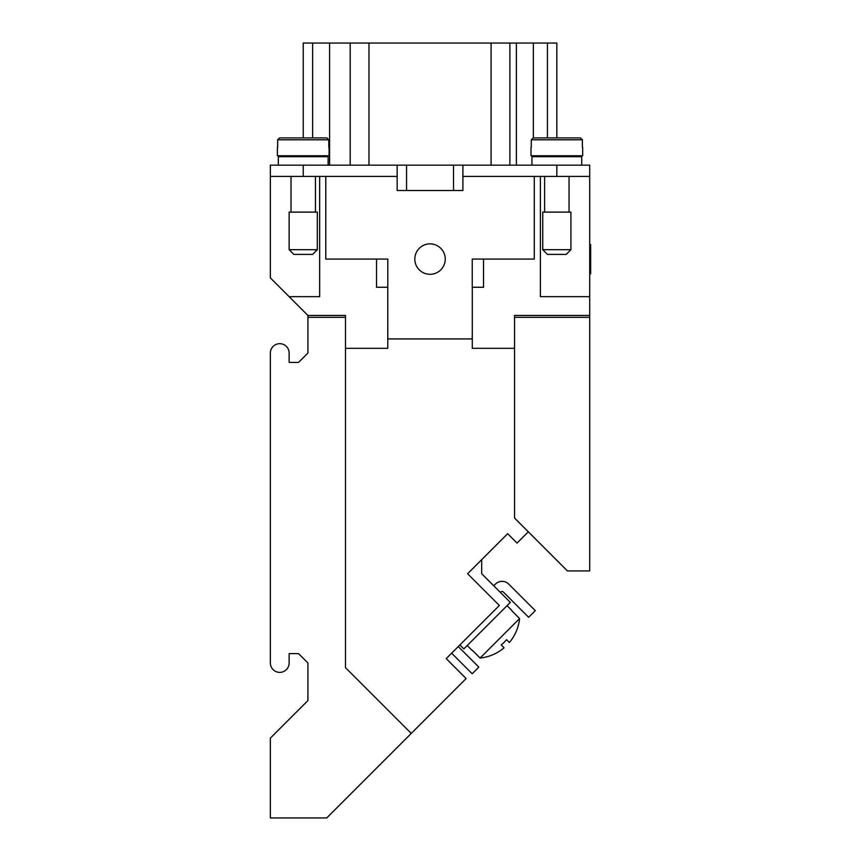<?xml version="1.0" encoding="UTF-8"?>
<svg xmlns="http://www.w3.org/2000/svg" width="861" height="861" viewBox="0 0 861 861"><rect width="100%" height="100%" fill="white"/><g stroke="black" fill="none" stroke-linecap="round" stroke-linejoin="round"><path stroke-width="1.29" d="M430.026 243.867A15.218 15.218 0 0 1 445.245 259.086A15.218 15.218 0 0 1 430.026 274.304A15.218 15.218 0 0 1 414.819 259.086A15.218 15.218 0 0 1 430.026 243.867M542.742 249.69L547.435 254.382L566.226 254.382L570.918 249.69L570.918 212.118L542.742 212.118L542.742 249.69L570.918 249.69M544.626 176.43L544.626 212.118M569.046 212.118L569.046 176.43M581.724 165.151L581.724 156.702L531.937 156.702L531.937 165.151M544.626 155.766L544.626 156.702M569.046 156.702L569.046 155.766M531 147.306L531 155.766L582.66 155.766L582.66 147.306M317.322 249.69L312.618 254.382L293.838 254.382L289.135 249.69L289.135 212.118L317.322 212.118L317.322 249.69L289.135 249.69M315.438 176.43L315.438 212.118M291.018 212.118L291.018 176.43M278.34 165.151L278.34 156.702L328.116 156.702L328.116 165.151M315.438 155.766L315.438 156.702M291.018 156.702L291.018 155.766M329.063 147.306L329.063 155.766L277.403 155.766L277.403 147.306M328.784 147.306L328.784 139.794L326.879 137.921L279.577 137.921L326.879 137.921M279.577 137.921L277.672 139.794L277.672 147.306M511.972 610.567L507.064 605.66M472.291 650.238L480.094 658.03A44.385 44.385 0 0 0 504.083 647.806L501.242 644.964A40.392 40.392 0 0 0 506.559 639.648L509.389 642.489A44.385 44.385 0 0 0 519.581 618.542L511.789 610.74M467.211 645.513L472.119 650.421M589.71 244.416L590.646 244.416L590.646 273.755L589.71 273.755M589.71 259.086L590.646 259.086M397.158 165.151L397.158 176.43L270.354 176.43L270.354 165.151L589.71 165.151L589.71 315.438L514.566 315.438L589.71 315.438L589.71 317.322L514.566 317.322L514.566 315.438M514.566 317.322L514.566 518.042L567.442 570.918L589.71 570.918L589.71 317.322M270.354 176.43L270.354 277.899L307.926 315.47L307.926 353.042L298.53 362.427L289.135 362.427L289.135 353.064A9.396 9.396 0 0 0 279.75 343.679A9.396 9.396 0 0 0 270.354 353.064L270.354 662.97A9.396 9.396 0 0 0 279.75 672.366A9.396 9.396 0 0 0 289.135 662.97L289.135 653.607L298.53 653.607L307.926 663.002L307.926 700.574L270.354 738.135L270.354 817.95L326.706 817.95L411.246 733.411L345.498 667.662L345.498 317.322L307.926 317.322M528.32 531.797L517.041 543.087L507.646 533.691L467.598 573.738L499.337 605.477L446.202 658.611L466.124 678.533L411.246 733.411M556.83 137.921L556.83 43.05L303.233 43.05L303.233 137.921M547.435 137.921L547.435 43.05M312.618 137.921L312.618 43.05M509.873 165.151L509.873 43.05M350.19 165.151L350.19 43.05M533.346 156.702L533.346 155.766M533.346 137.921L533.346 43.05M480.094 658.03L519.581 618.542M493.74 585.781L495.43 584.092A9.396 9.396 0 0 1 508.711 584.092L535.284 610.653L528.632 617.305L503.405 592.067A1.883 1.883 0 0 0 500.747 592.067L500.381 592.433M458.256 646.546L478.824 667.114L472.172 673.765L451.616 653.198M459.892 644.921L463.853 648.882L510.336 602.388L481.686 573.738L481.686 559.65M589.71 176.43L462.906 176.43L462.906 165.151M531.28 147.306L531.28 139.794L533.174 137.921L553.074 137.921M582.391 147.306L582.391 139.794L580.486 137.921L533.174 137.921M483.527 287.262L472.248 287.262L472.248 259.086L483.527 259.086L483.527 287.262M387.805 259.086L387.805 287.262L376.537 287.262L376.537 259.086L387.805 259.086M534.294 176.43L534.294 259.086L483.527 259.086M397.158 176.43L397.158 190.518L462.906 190.518L462.906 176.43M376.537 259.086L325.77 259.086L325.77 176.43M472.291 338.922L387.805 338.922L387.762 287.262M472.248 338.922L472.302 327.654L472.291 348.318L514.566 348.318M472.302 287.262L472.302 327.654M406.553 165.151L406.553 190.518M453.51 190.518L453.51 165.151M319.668 176.43L319.668 296.658L289.113 296.658M540.396 176.43L540.396 296.658L589.71 296.658M345.498 348.318L387.773 348.318L387.773 327.654M345.498 315.438L307.894 315.438L345.498 315.438L345.498 317.322M328.784 139.794L277.672 139.794M491.082 165.151L491.082 43.05M368.982 165.151L368.982 43.05M329.591 165.151L329.591 43.05M516.385 165.151L516.385 43.05M303.233 165.151L303.233 176.43M556.83 165.151L556.83 176.43M531.28 139.794L582.391 139.794"/></g></svg>
